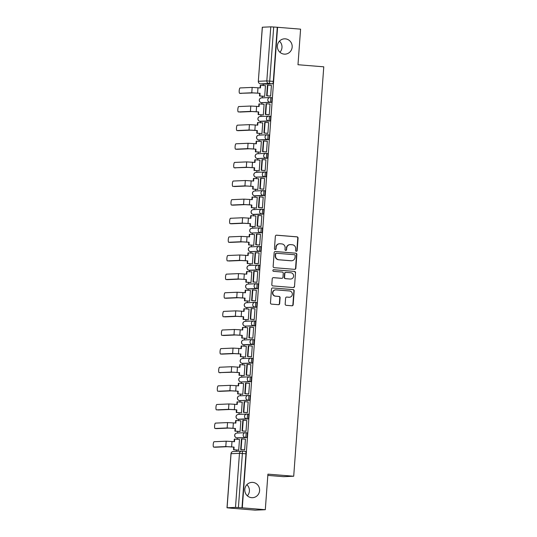 <?xml version="1.0" encoding="UTF-8"?>
<svg xmlns="http://www.w3.org/2000/svg" width="537" height="537" viewBox="0 0 537 537"><rect width="100%" height="100%" fill="white"/><g stroke="black" fill="none" stroke-linecap="round" stroke-linejoin="round"><path stroke-width="0.81" d="M296.296 251.303A0.826 0.799 87.5 0 0 297.149 250.544L298.069 238.099A1.175 1.141 87.5 0 0 297.015 236.837L276.582 235.179A1.175 1.141 87.5 0 0 275.36 236.26L274.447 248.705A0.826 0.799 87.5 0 0 275.28 249.591A0.826 0.799 87.5 0 0 276.038 248.832L276.152 247.221A3.759 3.645 87.5 0 1 280.066 243.771L281.764 243.905A3.759 3.645 87.5 0 1 285.127 247.953L285.006 249.564A0.826 0.799 87.5 0 0 285.838 250.45A0.826 0.799 87.5 0 0 286.597 249.692L286.711 248.081A3.759 3.645 87.5 0 1 290.618 244.624L292.323 244.765A3.759 3.645 87.5 0 1 295.679 248.806L295.565 250.417A0.826 0.799 87.5 0 0 296.296 251.303M296.243 251.296A0.826 0.799 87.5 0 0 296.854 250.557L297.767 238.113A1.175 1.141 87.5 0 0 296.719 236.851L276.3 235.193M275.132 249.584A0.826 0.799 87.5 0 0 275.743 248.846L276.152 247.221M285.684 250.443A0.826 0.799 87.5 0 0 286.295 249.705L286.711 248.081M252.766 482.394A7.666 7.424 87.5 0 0 244.785 489.892A7.666 7.424 87.5 0 0 252.538 497.692A7.666 7.424 87.5 0 0 252.766 482.394M285.342 38.845A7.666 7.424 87.5 0 0 277.361 46.343A7.666 7.424 87.5 0 0 285.113 54.143A7.666 7.424 87.5 0 0 285.342 38.845M285.174 304.056A1.175 1.141 87.5 0 0 286.221 305.318L291.953 305.788A1.175 1.141 87.5 0 0 293.175 304.707L294.189 290.879A1.175 1.141 87.5 0 0 293.142 289.618L272.709 287.96A1.175 1.141 87.5 0 0 271.487 289.04L270.473 302.861A1.175 1.141 87.5 0 0 271.521 304.13L278.448 304.687A1.175 1.141 87.5 0 0 279.663 303.606L280.099 297.693A1.175 1.141 87.5 0 0 279.052 296.431L275.615 296.149A3.141 3.047 87.5 0 1 272.803 292.96A3.141 3.047 87.5 0 1 276.078 289.886L289.53 290.973A3.141 3.047 87.5 0 1 292.343 294.162A3.141 3.047 87.5 0 1 289.067 297.243L286.825 297.062A1.175 1.141 87.5 0 0 285.603 298.142L285.174 304.056M277.582 27.286L300.592 29.159L297.981 64.729L323.771 66.816L293.705 476.232L267.916 474.137L265.305 509.707L242.288 507.841L277.582 27.286L273.695 27.011L269.728 81.08A2.396 0.591 94.6 0 1 268.956 83.497L260.539 83.859A2.396 0.591 94.6 0 1 260.519 83.859A2.396 0.591 94.6 0 1 260.499 83.859L264.103 84.155A2.396 0.591 -85.4 0 0 264.123 84.155L260.539 83.859A2.396 2.323 87.5 0 1 258.398 81.288L266.815 80.919L270.789 26.85L273.695 27.011M294.632 269.346A1.175 1.141 87.5 0 0 295.853 268.265L296.867 254.444A1.175 1.141 87.5 0 0 295.82 253.182L275.38 251.524A1.175 1.141 87.5 0 0 274.159 252.605L273.145 266.426A1.175 1.141 87.5 0 0 274.199 267.688L294.632 269.346M295.525 272.662L294.511 286.49A1.175 1.141 87.5 0 1 293.289 287.563L272.856 285.912A1.175 1.141 87.5 0 1 271.809 284.644L272.246 278.73A1.175 1.141 87.5 0 1 273.467 277.649L281.75 278.32A1.175 1.141 87.5 0 0 282.972 277.24L283.261 273.32A1.175 1.141 87.5 0 0 282.214 272.051L273.581 271.353A0.826 0.799 87.5 0 1 273.608 269.708A0.826 0.799 87.5 0 1 273.702 269.715L294.477 271.4A1.175 1.141 87.5 0 1 295.525 272.662L294.511 286.49M247.349 495.812A7.666 7.424 87.5 0 0 246.866 484.696M279.918 52.264A7.666 7.424 87.5 0 0 279.435 41.148M265.305 509.707L255.102 510.15L232.091 508.244M263.237 84.081L263.13 85.517M262.351 96.19L262.224 97.862M261.868 102.701L261.767 104.138M260.982 114.811L260.861 116.482M260.505 121.322L260.398 122.758M259.613 133.431L259.492 135.102M259.136 139.942L259.029 141.379M258.243 152.052L258.122 153.723M257.767 158.563L257.659 159.999M256.881 170.672L256.753 172.343M256.397 177.183L256.297 178.62M255.511 189.292L255.39 190.964M255.035 195.804L254.927 197.24M254.142 207.913L254.021 209.584M253.665 214.424L253.558 215.861M252.779 226.533L252.652 228.205M252.296 233.045L252.195 234.481M251.41 245.154L251.289 246.825M250.933 251.665L250.826 253.102M250.041 263.774L249.92 265.446M249.564 270.286L249.457 271.722M248.671 282.395L248.55 284.066M248.195 288.906L248.094 290.342M247.309 301.015L247.181 302.687M246.832 307.526L246.725 308.963M245.939 319.636L245.818 321.307M245.463 326.147L245.355 327.583M244.57 338.256L244.449 339.928M244.093 344.767L243.986 346.204M243.207 356.877L243.08 358.548M242.724 363.388L242.623 364.824M241.838 375.497L241.717 377.169M241.361 382.008L241.254 383.445M240.469 394.118L240.348 395.789M239.992 400.629L239.885 402.065M239.106 412.738L238.978 414.41M238.623 419.249L238.522 420.686M237.737 431.359L237.616 433.03M237.26 437.87L237.153 439.306M236.367 449.979L236.267 451.362M267.822 475.399L283.502 476.675L293.705 476.232M242.288 507.841L235.501 507.398L227.003 507.78L232.085 508.284M277.28 27.3L273.313 81.376A2.396 0.591 94.6 0 1 272.541 83.785L264.123 84.155M262.371 27.212L258.324 81.302L262.298 27.226L270.789 26.85M264.238 96.345L264.674 96.385L265.466 85.638L265.023 85.658L265.459 85.698M270.185 96.076L270.628 96.123L271.413 85.383L267.829 85.148L267.043 95.774L270.635 96.063M268.815 114.696L269.259 114.743L270.051 104.003L269.601 104.024L270.044 104.057M262.868 114.965L263.311 115.005L264.097 104.259L259.29 103.936L259.103 106.568L256.612 106.36L256.216 111.736L258.706 111.938L251.907 111.535L239.811 112.058A2.692 0.665 94.6 0 1 239.791 112.058A2.692 0.665 94.6 0 1 239.77 112.052M267.453 133.317L267.889 133.364L268.681 122.624L265.09 122.389L264.311 133.015L267.896 133.304M261.499 133.585L261.942 133.626L262.734 122.879L257.928 122.557L257.733 125.188L255.25 124.98L254.853 130.357L257.337 130.558L250.537 130.155L238.448 130.679A2.692 0.665 94.6 0 1 238.428 130.679A2.692 0.665 94.6 0 1 238.408 130.672M266.084 151.937L266.527 151.984L267.312 141.244L263.721 141.009L262.942 151.635L266.527 151.924M260.136 152.206L260.573 152.246L261.365 141.5L256.558 141.177L256.364 143.809L253.88 143.601L253.484 148.977L255.968 149.179L249.175 148.776L237.079 149.299A2.692 0.665 94.6 0 1 237.059 149.299A2.692 0.665 94.6 0 1 237.039 149.293L235.555 149.179A2.692 0.665 -85.4 0 0 235.575 149.179L247.671 148.648L253.484 148.977M264.714 170.558L265.157 170.605L265.949 159.865L262.358 159.63L261.579 170.256L265.164 170.544M258.767 170.826L259.21 170.867L259.995 160.12L259.552 160.14L259.995 160.18M263.352 189.178L263.788 189.225L264.58 178.485L260.989 178.25L260.21 188.876L263.795 189.165M257.398 189.447L257.841 189.487L258.626 178.74L258.183 178.761L258.626 178.801M261.982 207.799L262.425 207.846L263.211 197.106L262.768 197.126L263.211 197.16M256.028 208.067L256.471 208.108L257.263 197.361L252.457 197.039L252.262 199.67L249.779 199.462L249.383 204.839L251.866 205.04L245.067 204.637L232.977 205.161A2.692 0.665 94.6 0 1 232.957 205.161A2.692 0.665 94.6 0 1 232.937 205.154M260.613 226.419L261.056 226.466L261.841 215.726L258.257 215.491L257.471 226.117L261.063 226.406M254.666 226.688L255.109 226.728L255.894 215.981L251.088 215.659L250.893 218.291L248.409 218.082L248.013 223.459L250.504 223.66L243.704 223.258L231.608 223.781A2.692 0.665 94.6 0 1 231.588 223.781A2.692 0.665 94.6 0 1 231.568 223.775M259.243 245.04L259.686 245.087L260.479 234.347L256.887 234.112L256.109 244.738L259.693 245.026M253.296 245.308L253.739 245.349L254.525 234.602L249.718 234.28L249.53 236.911L247.04 236.703L246.644 242.08L249.134 242.281L242.335 241.878L230.239 242.402A2.692 0.665 94.6 0 1 230.219 242.402A2.692 0.665 94.6 0 1 230.198 242.395L228.715 242.281A2.692 0.665 -85.4 0 0 228.735 242.281L240.831 241.751L246.644 242.08M257.881 263.66L258.317 263.707L259.109 252.967L255.518 252.732L254.739 263.358L258.324 263.647M251.927 263.929L252.37 263.969L253.162 253.222L248.356 252.9L248.161 255.531L245.678 255.323L245.281 260.7L247.765 260.901L240.965 260.499L228.876 261.022A2.692 0.665 94.6 0 1 228.856 261.022A2.692 0.665 94.6 0 1 228.836 261.016M256.511 282.281L256.954 282.328L257.74 271.588L254.155 271.353L253.37 281.979L256.954 282.267M250.564 282.549L251.001 282.59L251.793 271.843L251.343 271.863L251.786 271.903M255.142 300.901L255.585 300.948L256.377 290.208L255.927 290.228L256.371 290.262M249.195 301.17L249.638 301.21L250.423 290.463L245.617 290.141L245.429 292.772L242.939 292.564L242.543 297.941L245.033 298.142L238.233 297.74L226.137 298.263A2.692 0.665 94.6 0 1 226.117 298.263A2.692 0.665 94.6 0 1 226.097 298.257L224.614 298.142A2.692 0.665 -85.4 0 0 224.634 298.142L236.73 297.612L242.543 297.941M253.779 319.522L254.216 319.569L255.008 308.829L251.417 308.594L250.638 319.22L254.223 319.508M247.826 319.79L248.269 319.83L249.054 309.084L244.254 308.762L244.06 311.393L241.569 311.185L241.18 316.562L243.664 316.763L236.864 316.36L224.775 316.884A2.692 0.665 94.6 0 1 224.755 316.884A2.692 0.665 94.6 0 1 224.735 316.877M252.41 338.142L252.853 338.189L253.639 327.449L250.047 327.214L249.269 337.84L252.853 338.129M246.456 338.411L246.899 338.451L247.691 327.704L242.885 327.382L242.69 330.013L240.207 329.805L239.811 335.182L242.294 335.383L235.495 334.981L223.405 335.504A2.692 0.665 94.6 0 1 223.385 335.504A2.692 0.665 94.6 0 1 223.365 335.497M251.041 356.763L251.484 356.81L252.269 346.07L248.685 345.835L247.899 356.461L251.491 356.749M245.094 357.031L245.537 357.071L246.322 346.325L241.516 346.003L241.321 348.634L238.837 348.426L238.441 353.802L240.932 354.004L234.132 353.601L222.036 354.125A2.692 0.665 94.6 0 1 222.016 354.125A2.692 0.665 94.6 0 1 221.996 354.118M249.671 375.383L250.114 375.43L250.907 364.69L247.315 364.455L246.537 375.081L250.121 375.37M243.724 375.652L244.167 375.692L244.953 364.945L244.51 364.965L244.953 365.006M248.309 394.004L248.745 394.051L249.537 383.311L249.094 383.331L249.53 383.364M242.355 394.272L242.798 394.312L243.59 383.566L238.784 383.243L238.589 385.875L236.105 385.667L235.709 391.043L238.193 391.245L231.393 390.842L219.304 391.366A2.692 0.665 94.6 0 1 219.284 391.366A2.692 0.665 94.6 0 1 219.264 391.359M246.939 412.624L247.382 412.671L248.168 401.931L244.583 401.696L243.798 412.322L247.382 412.611M240.992 412.893L241.428 412.933L242.221 402.186L237.414 401.864L237.22 404.495L234.736 404.287L234.34 409.664L236.83 409.865L230.031 409.463L217.935 409.986A2.692 0.665 94.6 0 1 217.915 409.986A2.692 0.665 94.6 0 1 217.894 409.979M245.57 431.245L246.013 431.292L246.805 420.552L243.214 420.317L242.435 430.942L246.02 431.231M239.623 431.513L240.066 431.553L240.851 420.807L236.045 420.484L235.857 423.109L233.367 422.908L232.971 428.284L235.461 428.486L228.661 428.083L216.565 428.607A2.692 0.665 94.6 0 1 216.545 428.607A2.692 0.665 94.6 0 1 216.525 428.6M244.207 449.865L244.644 449.912L245.436 439.172L241.845 438.937L241.066 449.563L244.65 449.852M238.253 450.134L238.697 450.174L239.489 439.427L234.682 439.105L234.488 441.729L231.997 441.528L231.608 446.905L234.092 447.106L227.292 446.703L215.203 447.227A2.692 0.665 94.6 0 1 215.183 447.227A2.692 0.665 94.6 0 1 215.162 447.22L213.679 447.106A2.692 0.665 -85.4 0 0 213.699 447.106L225.788 446.576L231.608 446.905M245.678 432.701L246.913 432.802A2.396 0.591 -85.4 0 0 246.913 432.802A2.396 0.591 -85.4 0 1 247.329 435.198A2.396 0.591 -85.4 0 1 246.564 437.574L238.139 437.944A2.396 0.591 -85.4 0 0 238.139 437.944L236.871 437.836A2.396 0.591 94.6 0 1 236.851 437.836L238.126 437.944A2.396 0.591 -85.4 0 1 238.106 437.937M247.926 418.954L239.509 419.323A2.396 0.591 -85.4 0 0 239.509 419.323L238.24 419.216A2.396 0.591 94.6 0 1 238.22 419.216A2.396 2.323 -92.5 0 1 236.099 416.645A2.396 2.323 87.5 0 1 238.307 414.436A2.396 2.396 0 0 0 236.018 416.786A2.396 2.396 0 0 0 238.22 419.216L246.658 418.853A2.396 2.323 -92.5 0 1 246.725 414.074A2.396 2.323 -92.5 0 1 247.007 414.074A2.396 0.591 94.6 0 1 247.027 414.081A2.396 0.591 94.6 0 1 247.423 416.477A2.396 0.591 94.6 0 1 246.658 418.853L247.926 418.954A2.396 0.591 -85.4 0 0 248.698 416.578A2.396 0.591 -85.4 0 0 248.295 414.181A2.396 0.591 -85.4 0 0 248.275 414.181L247.04 414.081M249.296 400.334L248.02 400.233A2.396 2.323 -92.5 0 1 248.094 395.454A2.396 2.323 -92.5 0 1 248.376 395.454A2.396 0.591 94.6 0 1 248.389 395.46L249.645 395.561A2.396 0.591 -85.4 0 1 249.665 395.561A2.396 0.591 -85.4 0 1 250.061 397.957A2.396 0.591 -85.4 0 1 249.296 400.334L239.603 400.595A2.396 0.591 94.6 0 1 239.583 400.595L240.858 400.703A2.396 0.591 -85.4 0 0 240.858 400.703A2.396 0.591 -85.4 0 0 240.878 400.703M250.665 381.713L249.39 381.612A2.396 2.323 -92.5 0 1 249.463 376.833A2.396 2.323 -92.5 0 1 249.739 376.833A2.396 0.591 94.6 0 1 249.759 376.84L251.014 376.94A2.396 0.591 -85.4 0 1 251.034 376.94A2.396 0.591 -85.4 0 1 251.43 379.337A2.396 0.591 -85.4 0 1 250.665 381.713L240.972 381.975A2.396 0.591 94.6 0 1 240.952 381.975L242.227 382.082A2.396 0.591 -85.4 0 0 242.227 382.082A2.396 0.591 -85.4 0 0 242.241 382.082M251.148 358.219L252.383 358.32A2.396 0.591 -85.4 0 0 252.383 358.32A2.396 0.591 -85.4 0 1 252.799 360.716A2.396 0.591 -85.4 0 1 252.028 363.093L243.61 363.462A2.396 0.591 -85.4 0 0 243.61 363.462L242.341 363.354A2.396 0.591 94.6 0 1 242.321 363.354L243.59 363.462A2.396 0.591 -85.4 0 1 243.576 363.455M253.397 344.472L244.979 344.841A2.396 0.591 -85.4 0 0 244.979 344.841L243.704 344.734A2.396 0.591 94.6 0 1 243.691 344.734A2.396 2.323 -92.5 0 1 241.569 342.163A2.396 2.323 87.5 0 1 243.778 339.955A2.396 2.396 0 0 0 241.489 342.304A2.396 2.396 0 0 0 243.691 344.734L252.128 344.371A2.396 2.323 -92.5 0 1 252.195 339.592A2.396 2.323 -92.5 0 1 252.477 339.592A2.396 0.591 94.6 0 1 252.497 339.599A2.396 0.591 94.6 0 1 252.893 341.995A2.396 0.591 94.6 0 1 252.128 344.371L253.397 344.472A2.396 0.591 -85.4 0 0 254.162 342.096A2.396 0.591 -85.4 0 0 253.766 339.699A2.396 0.591 -85.4 0 0 253.746 339.699L252.511 339.599M254.766 325.852L253.491 325.751A2.396 2.323 -92.5 0 1 253.565 320.972A2.396 2.323 -92.5 0 1 253.847 320.972A2.396 0.591 94.6 0 1 253.86 320.978L255.115 321.079A2.396 0.591 -85.4 0 1 255.135 321.079A2.396 0.591 -85.4 0 1 255.531 323.475A2.396 0.591 -85.4 0 1 254.766 325.852L245.073 326.113A2.396 0.591 94.6 0 1 245.053 326.113L246.329 326.221A2.396 0.591 -85.4 0 0 246.329 326.221A2.396 0.591 -85.4 0 0 246.349 326.221M256.136 307.231L254.86 307.13A2.396 2.323 -92.5 0 1 254.934 302.351A2.396 2.323 -92.5 0 1 255.209 302.351A2.396 0.591 94.6 0 1 255.229 302.358L256.485 302.459A2.396 0.591 -85.4 0 0 256.485 302.459A2.396 0.591 -85.4 0 1 256.901 304.855A2.396 0.591 -85.4 0 1 256.136 307.231L246.443 307.493A2.396 0.591 94.6 0 1 246.423 307.493L247.698 307.6A2.396 0.591 -85.4 0 0 247.698 307.6A2.396 0.591 -85.4 0 0 247.711 307.6M257.498 288.611L249.081 288.98A2.396 0.591 -85.4 0 0 249.081 288.98L247.805 288.872A2.396 0.591 94.6 0 1 247.792 288.872A2.396 2.323 -92.5 0 1 245.671 286.302A2.396 2.323 87.5 0 1 247.879 284.093A2.396 2.396 0 0 0 245.59 286.443A2.396 2.396 0 0 0 247.792 288.872L256.23 288.51A2.396 2.323 -92.5 0 1 256.297 283.731A2.396 2.323 -92.5 0 1 256.579 283.731A2.396 0.591 94.6 0 1 256.599 283.737A2.396 0.591 94.6 0 1 256.995 286.134A2.396 0.591 94.6 0 1 256.23 288.51L257.498 288.611A2.396 0.591 -85.4 0 0 258.27 286.234A2.396 0.591 -85.4 0 0 257.867 283.838A2.396 0.591 -85.4 0 0 257.847 283.838L256.612 283.737M258.868 269.99L250.45 270.359A2.396 0.591 -85.4 0 0 250.45 270.359L249.175 270.252A2.396 0.591 94.6 0 1 249.155 270.252A2.396 2.323 -92.5 0 1 247.04 267.681A2.396 2.323 87.5 0 1 249.249 265.473A2.396 2.396 0 0 0 246.96 267.822A2.396 2.396 0 0 0 249.155 270.252L257.592 269.889A2.396 2.323 -92.5 0 1 257.666 265.11A2.396 2.323 -92.5 0 1 257.948 265.11A2.396 0.591 94.6 0 1 257.961 265.117A2.396 0.591 94.6 0 1 258.364 267.513A2.396 0.591 94.6 0 1 257.592 269.889L258.868 269.99A2.396 0.591 -85.4 0 0 259.633 267.614A2.396 0.591 -85.4 0 0 259.237 265.218A2.396 0.591 -85.4 0 0 259.217 265.218L257.982 265.117M260.237 251.37L258.962 251.269A2.396 2.323 -92.5 0 1 259.035 246.49A2.396 2.323 -92.5 0 1 259.311 246.49A2.396 0.591 94.6 0 1 259.331 246.496L260.586 246.597A2.396 0.591 -85.4 0 1 260.606 246.597A2.396 0.591 -85.4 0 1 261.002 248.993A2.396 0.591 -85.4 0 1 260.237 251.37L250.544 251.631A2.396 0.591 94.6 0 1 250.524 251.631L251.799 251.739A2.396 0.591 -85.4 0 0 251.813 251.739M261.6 232.749L260.331 232.649A2.396 2.323 -92.5 0 1 260.398 227.869A2.396 2.323 -92.5 0 1 260.68 227.869A2.396 0.591 94.6 0 1 260.7 227.876L261.955 227.977A2.396 0.591 -85.4 0 0 261.955 227.977A2.396 0.591 -85.4 0 1 262.371 230.373A2.396 0.591 -85.4 0 1 261.6 232.749L251.913 233.011A2.396 0.591 94.6 0 1 251.893 233.011L253.162 233.118A2.396 0.591 -85.4 0 0 253.162 233.118A2.396 0.591 -85.4 0 0 253.182 233.118M262.969 214.129L254.551 214.498A2.396 0.591 -85.4 0 0 254.551 214.498L253.276 214.391A2.396 0.591 94.6 0 1 253.263 214.391A2.396 2.323 -92.5 0 1 251.141 211.82A2.396 2.323 87.5 0 1 253.35 209.611A2.396 2.396 0 0 0 251.061 211.961A2.396 2.396 0 0 0 253.263 214.391L261.7 214.028A2.396 2.323 -92.5 0 1 261.767 209.249A2.396 2.323 -92.5 0 1 262.049 209.249A2.396 0.591 94.6 0 1 262.069 209.255A2.396 0.591 94.6 0 1 262.465 211.652A2.396 0.591 94.6 0 1 261.7 214.028L262.969 214.129A2.396 0.591 -85.4 0 0 263.734 211.753A2.396 0.591 -85.4 0 0 263.338 209.356A2.396 0.591 -85.4 0 0 263.318 209.356L262.083 209.255M264.338 195.508L255.921 195.877A2.396 0.591 -85.4 0 0 255.921 195.877L254.645 195.77A2.396 0.591 94.6 0 1 254.625 195.77A2.396 2.323 -92.5 0 1 252.511 193.199A2.396 2.323 87.5 0 1 254.719 190.991A2.396 2.396 0 0 0 252.424 193.34A2.396 2.396 0 0 0 254.625 195.77L263.063 195.408A2.396 2.323 -92.5 0 1 263.137 190.628A2.396 2.323 -92.5 0 1 263.412 190.628A2.396 0.591 94.6 0 1 263.432 190.635A2.396 0.591 94.6 0 1 263.835 193.031A2.396 0.591 94.6 0 1 263.063 195.408L264.338 195.508A2.396 0.591 -85.4 0 0 265.103 193.132A2.396 0.591 -85.4 0 0 264.707 190.736A2.396 0.591 -85.4 0 0 264.687 190.736L263.452 190.635M265.701 176.888L264.432 176.787A2.396 2.323 -92.5 0 1 264.506 172.008A2.396 2.323 -92.5 0 1 264.781 172.015A2.396 0.591 94.6 0 1 264.801 172.015L266.057 172.115A2.396 0.591 -85.4 0 1 266.07 172.115A2.396 0.591 -85.4 0 1 266.473 174.512A2.396 0.591 -85.4 0 1 265.701 176.888L256.015 177.15A2.396 0.591 94.6 0 1 255.995 177.15L257.27 177.257A2.396 0.591 -85.4 0 0 257.27 177.257A2.396 0.591 -85.4 0 0 257.283 177.257M267.07 158.267L265.802 158.167A2.396 2.323 -92.5 0 1 265.869 153.387A2.396 2.323 -92.5 0 1 266.151 153.394A2.396 0.591 94.6 0 1 266.171 153.394L267.419 153.495A2.396 0.591 -85.4 0 0 267.419 153.495A2.396 0.591 -85.4 0 1 267.842 155.891A2.396 0.591 -85.4 0 1 267.07 158.267L257.377 158.529A2.396 0.591 94.6 0 1 257.364 158.529L258.633 158.637A2.396 0.591 -85.4 0 0 258.653 158.637M268.44 139.647L260.022 140.016A2.396 0.591 -85.4 0 0 260.022 140.016L258.747 139.909A2.396 0.591 94.6 0 1 258.727 139.909A2.396 2.323 -92.5 0 1 256.612 137.338A2.396 2.323 87.5 0 1 258.821 135.129A2.396 2.396 0 0 0 256.532 137.479A2.396 2.396 0 0 0 258.727 139.909L267.164 139.546A2.396 2.323 -92.5 0 1 267.238 134.767A2.396 2.323 -92.5 0 1 267.52 134.774A2.396 0.591 94.6 0 1 267.533 134.774A2.396 0.591 94.6 0 1 267.936 137.17A2.396 0.591 94.6 0 1 267.164 139.546L268.44 139.647A2.396 0.591 -85.4 0 0 269.205 137.271A2.396 0.591 -85.4 0 0 268.809 134.874A2.396 0.591 -85.4 0 0 268.789 134.874L267.554 134.774M269.809 121.026L261.385 121.396A2.396 0.591 -85.4 0 0 261.385 121.396L260.116 121.288A2.396 0.591 94.6 0 1 260.096 121.288A2.396 2.323 -92.5 0 1 257.975 118.717A2.396 2.323 87.5 0 1 260.19 116.509A2.396 2.396 0 0 0 257.894 118.858A2.396 2.396 0 0 0 260.096 121.288L268.534 120.926A2.396 2.323 -92.5 0 1 268.607 116.146A2.396 2.323 -92.5 0 1 268.883 116.153A2.396 0.591 94.6 0 1 268.903 116.153A2.396 0.591 94.6 0 1 269.299 118.549A2.396 0.591 94.6 0 1 268.534 120.926L269.809 121.026A2.396 0.591 -85.4 0 0 270.574 118.65A2.396 0.591 -85.4 0 0 270.178 116.254A2.396 0.591 -85.4 0 0 270.158 116.254L268.923 116.153M271.172 102.406L269.903 102.305A2.396 2.323 -92.5 0 1 269.97 97.526A2.396 2.323 -92.5 0 1 270.252 97.533A2.396 0.591 94.6 0 1 270.272 97.533L271.527 97.633A2.396 0.591 -85.4 0 1 271.541 97.633A2.396 0.591 -85.4 0 1 271.944 100.03A2.396 0.591 -85.4 0 1 271.172 102.406L261.485 102.668A2.396 0.591 94.6 0 1 261.465 102.668L262.734 102.775A2.396 0.591 -85.4 0 0 262.734 102.775A2.396 0.591 -85.4 0 0 262.754 102.775M239.475 419.316A2.396 0.591 -85.4 0 0 239.489 419.323L238.22 419.216M244.939 344.835A2.396 0.591 -85.4 0 0 244.959 344.841L243.691 344.734M249.047 288.973A2.396 0.591 -85.4 0 0 249.061 288.98L247.792 288.872M250.41 270.353A2.396 0.591 -85.4 0 0 250.43 270.359L249.155 270.252M254.511 214.491A2.396 0.591 -85.4 0 0 254.531 214.498L253.263 214.391M255.88 195.871A2.396 0.591 -85.4 0 0 255.901 195.877L254.625 195.77M259.982 140.009A2.396 0.591 -85.4 0 0 260.002 140.016L258.727 139.909M261.351 121.389A2.396 0.591 -85.4 0 0 261.371 121.396L260.096 121.288M241.992 507.854L245.966 453.785A2.396 0.591 -85.4 0 0 245.563 451.422A2.396 0.591 -85.4 0 0 245.543 451.422L241.992 451.134A2.396 0.591 94.6 0 1 242.375 453.49L238.408 507.566M290.181 244.617L289.886 244.63A3.759 3.645 87.5 0 0 286.416 248.094M279.623 243.764L279.327 243.771A3.759 3.645 87.5 0 0 275.857 247.235M294.618 269.346A1.175 1.141 87.5 0 0 295.551 268.278L296.565 254.457A1.175 1.141 87.5 0 0 295.518 253.189L275.098 251.538M295.182 255.605A0.826 0.799 87.5 0 0 294.451 254.719L276.515 253.263A0.826 0.799 87.5 0 0 275.656 254.021L275.535 255.719A3.759 3.645 87.5 0 0 278.891 259.76L291.148 260.754A3.759 3.645 87.5 0 0 295.055 257.304L295.182 255.605M276.213 253.276A0.826 0.799 87.5 0 0 275.36 254.035L275.656 254.021M291.584 260.767L291.289 260.781A3.759 3.645 87.5 0 1 290.853 260.767L278.589 259.774A3.759 3.645 87.5 0 1 275.233 255.733L275.36 254.035M293.276 287.563A1.175 1.141 87.5 0 0 294.216 286.496M273.179 277.663L281.455 278.334A1.175 1.141 87.5 0 0 281.589 278.334L281.891 278.327M273.467 269.728L294.477 271.4M290.349 279.018A3.141 3.047 87.5 0 0 293.625 275.944A3.141 3.047 87.5 0 0 290.812 272.749L286.073 272.366A1.175 1.141 87.5 0 0 284.852 273.447L284.563 277.367A1.175 1.141 87.5 0 0 285.61 278.636L290.054 279.032A3.141 3.047 87.5 0 0 290.416 279.039L290.718 279.025M285.771 272.38A1.175 1.141 87.5 0 0 284.55 273.461L284.852 273.447M290.054 279.032L285.315 278.649A1.175 1.141 87.5 0 1 284.268 277.381L284.55 273.461M295.229 272.675A1.175 1.141 87.5 0 0 294.182 271.413M289.436 297.25L289.141 297.263A3.141 3.047 87.5 0 1 288.772 297.256L286.825 297.062M275.709 289.873L275.414 289.886A3.141 3.047 87.5 0 0 272.507 292.974A3.141 3.047 87.5 0 0 275.32 296.162L275.615 296.149M278.435 304.687A1.175 1.141 87.5 0 0 279.368 303.62L279.804 297.706A1.175 1.141 87.5 0 0 278.757 296.444L275.32 296.162M291.94 305.781A1.175 1.141 87.5 0 0 292.88 304.721L293.893 290.893A1.175 1.141 87.5 0 0 292.846 289.631L272.709 287.96M241.18 93.438A2.692 0.665 94.6 0 1 241.16 93.438A2.692 0.665 94.6 0 1 241.14 93.431L239.656 93.317A2.692 0.665 -85.4 0 0 239.677 93.317L251.772 92.787L260.076 93.317L253.276 92.914L239.677 93.317A2.692 0.665 -85.4 0 1 239.207 90.619A2.692 0.665 -85.4 0 1 240.073 87.94L252.162 87.417L260.465 87.947L260.66 85.316L265.459 85.705M264.681 96.378L259.492 95.955L259.881 95.942L260.076 93.317M259.492 95.955L259.686 93.331M260.083 87.914L260.27 85.336L260.66 85.316M270.628 96.11L266.661 95.794L267.439 85.168L267.829 85.148M266.661 95.794L267.043 95.774M259.881 95.942L264.681 96.331M256.612 106.36L250.799 106.037L238.703 106.561A2.692 0.665 -85.4 0 0 237.844 109.239A2.692 0.665 -85.4 0 0 238.287 111.938A2.692 0.665 -85.4 0 0 238.307 111.938L250.403 111.407L256.216 111.736M263.311 114.999L258.129 114.576L258.512 114.562L258.706 111.938M258.129 114.576L258.317 111.951M258.72 106.534L258.908 103.956L259.29 103.936M269.259 114.73L265.291 114.415L265.681 114.394L266.459 103.769L270.044 104.064M265.681 114.394L269.265 114.683M265.291 114.415L266.07 103.789L266.459 103.769M258.512 114.562L263.311 114.952M255.25 124.98L249.43 124.658L237.334 125.181A2.692 0.665 -85.4 0 0 236.475 127.86A2.692 0.665 -85.4 0 0 236.924 130.558A2.692 0.665 -85.4 0 0 236.945 130.558L249.034 130.028L254.853 130.357M261.942 133.619L256.76 133.196L257.142 133.183L257.337 130.558M256.76 133.196L256.954 130.572M257.351 125.155L257.538 122.577L257.928 122.557M267.896 133.351L263.922 133.035L264.707 122.409L265.09 122.389M263.922 133.035L264.311 133.015M257.142 133.183L261.949 133.572M253.88 143.601L248.06 143.278L235.971 143.802A2.692 0.665 -85.4 0 0 235.105 146.48A2.692 0.665 -85.4 0 0 235.555 149.179M260.573 152.24L255.39 151.817L255.78 151.803L255.968 149.179M255.39 151.817L255.585 149.192M255.981 143.775L256.169 141.197L256.558 141.177M266.527 151.971L262.559 151.656L263.338 141.03L263.721 141.009M262.559 151.656L262.942 151.635M255.78 151.803L260.579 152.193M235.709 167.92A2.692 0.665 94.6 0 1 235.689 167.92A2.692 0.665 94.6 0 1 235.669 167.913L234.186 167.799A2.692 0.665 -85.4 0 0 234.206 167.799L246.302 167.269L254.605 167.799L247.805 167.396L234.206 167.799A2.692 0.665 -85.4 0 1 233.736 165.101A2.692 0.665 -85.4 0 1 234.602 162.422L246.698 161.899L255.001 162.429L255.189 159.798L259.989 160.187M259.21 170.86L254.021 170.437L254.41 170.424L254.605 167.799M254.021 170.437L254.216 167.812M254.612 162.396L254.807 159.818L255.189 159.798M265.157 170.591L261.19 170.276L261.969 159.65L262.358 159.63M261.19 170.276L261.579 170.256M254.41 170.424L259.21 170.813M257.841 189.48L252.659 189.058L253.041 189.044L253.236 186.42L246.436 186.017L234.347 186.54A2.692 0.665 94.6 0 1 234.327 186.54A2.692 0.665 94.6 0 1 234.3 186.534M253.249 181.016L253.437 178.438L253.826 178.418L253.632 181.05L245.328 180.519L233.233 181.043A2.692 0.665 -85.4 0 0 232.373 183.721A2.692 0.665 -85.4 0 0 232.823 186.42A2.692 0.665 -85.4 0 0 232.843 186.42L244.932 185.889L253.236 186.42M252.659 189.058L252.846 186.433M263.788 189.212L259.821 188.896L260.599 178.271L260.989 178.25M259.821 188.896L260.21 188.876M253.826 178.418L258.626 178.808M253.041 189.044L257.841 189.433M249.779 199.462L243.959 199.14L231.87 199.663A2.692 0.665 -85.4 0 0 231.004 202.342A2.692 0.665 -85.4 0 0 231.454 205.04A2.692 0.665 -85.4 0 0 231.474 205.04L243.563 204.51L249.383 204.839M256.471 208.101L251.289 207.678L251.678 207.665L251.866 205.04M251.289 207.678L251.484 205.053M251.88 199.636L252.068 197.059L252.457 197.039M262.425 207.832L258.458 207.517L258.841 207.497L259.619 196.871L263.204 197.166M258.841 207.497L262.425 207.785M258.458 207.517L259.237 196.891L259.619 196.871M251.678 207.665L256.478 208.054M248.409 218.082L242.596 217.76L230.501 218.284A2.692 0.665 -85.4 0 0 229.635 220.962A2.692 0.665 -85.4 0 0 230.084 223.66A2.692 0.665 -85.4 0 0 230.105 223.66L242.2 223.13L248.013 223.459M255.109 226.721L249.92 226.299L250.309 226.285L250.504 223.66M249.92 226.299L250.114 223.674M250.511 218.257L250.698 215.679L251.088 215.659M261.056 226.453L257.089 226.137L257.867 215.512L258.257 215.491M257.089 226.137L257.471 226.117M250.309 226.285L255.109 226.674M247.04 236.703L241.227 236.381L229.131 236.904A2.692 0.665 -85.4 0 0 228.272 239.583A2.692 0.665 -85.4 0 0 228.715 242.281L230.239 242.402M253.739 245.342L248.557 244.919L248.94 244.906L249.134 242.281M248.557 244.919L248.745 242.294M249.148 236.877L249.336 234.3L249.718 234.28M259.686 245.073L255.719 244.758L256.498 234.132L256.887 234.112M255.719 244.758L256.109 244.738M248.94 244.906L253.739 245.295M245.678 255.323L239.858 255.001L227.769 255.525A2.692 0.665 -85.4 0 0 226.903 258.203A2.692 0.665 -85.4 0 0 227.352 260.901A2.692 0.665 -85.4 0 0 227.373 260.901L239.462 260.371L245.281 260.7M252.37 263.962L247.188 263.539L247.57 263.526L247.765 260.901M247.188 263.539L247.382 260.915M247.779 255.498L247.966 252.92L248.356 252.9M258.324 263.694L254.35 263.378L255.135 252.752L255.518 252.732M254.35 263.378L254.739 263.358M247.57 263.526L252.377 263.915M251.001 282.583L245.818 282.16L246.208 282.147L246.396 279.522L239.603 279.119L227.507 279.643A2.692 0.665 94.6 0 1 227.487 279.643A2.692 0.665 94.6 0 1 227.466 279.636M246.409 274.118L246.597 271.541L246.986 271.521L246.792 274.152L238.488 273.622L226.399 274.145A2.692 0.665 -85.4 0 0 225.533 276.823A2.692 0.665 -85.4 0 0 225.983 279.522A2.692 0.665 -85.4 0 0 226.003 279.522L238.099 278.992L246.396 279.522M245.818 282.16L246.013 279.535M256.954 282.314L252.987 281.999L253.766 271.373L254.155 271.353M252.987 281.999L253.37 281.979M246.986 271.521L251.786 271.91M246.208 282.147L251.007 282.536M242.939 292.564L237.126 292.242L225.03 292.766A2.692 0.665 -85.4 0 0 224.164 295.444A2.692 0.665 -85.4 0 0 224.614 298.142M249.638 301.203L244.449 300.78L244.838 300.767L245.033 298.142M244.449 300.78L244.644 298.156M245.04 292.739L245.234 290.161L245.617 290.141M255.585 300.935L251.618 300.619L252.007 300.599L252.786 289.973L256.371 290.269M252.007 300.599L255.592 300.888M251.618 300.619L252.397 289.993L252.786 289.973M244.838 300.767L249.638 301.156M241.569 311.185L235.756 310.863L223.66 311.386A2.692 0.665 -85.4 0 0 222.801 314.064A2.692 0.665 -85.4 0 0 223.251 316.763A2.692 0.665 -85.4 0 0 223.271 316.763L235.36 316.233L241.18 316.562M248.269 319.824L243.086 319.401L243.469 319.387L243.664 316.763M243.086 319.401L243.274 316.776M243.677 311.359L243.865 308.782L244.254 308.762M254.216 319.555L250.249 319.24L251.027 308.614L251.417 308.594M250.249 319.24L250.638 319.22M243.469 319.387L248.275 319.777M240.207 329.805L234.387 329.483L222.298 330.007A2.692 0.665 -85.4 0 0 221.432 332.685A2.692 0.665 -85.4 0 0 221.882 335.383A2.692 0.665 -85.4 0 0 221.902 335.383L233.991 334.853L239.811 335.182M246.899 338.444L241.717 338.021L242.106 338.008L242.294 335.383M241.717 338.021L241.912 335.397M242.308 329.98L242.496 327.402L242.885 327.382M252.853 338.176L248.886 337.86L249.665 327.234L250.047 327.214M248.886 337.86L249.269 337.84M242.106 338.008L246.906 338.397M238.837 348.426L233.024 348.104L220.929 348.627A2.692 0.665 -85.4 0 0 220.063 351.305A2.692 0.665 -85.4 0 0 220.512 354.004A2.692 0.665 -85.4 0 0 220.532 354.004L232.628 353.474L238.441 353.802M245.537 357.065L240.348 356.642L240.737 356.628L240.932 354.004M240.348 356.642L240.542 354.017M240.938 348.6L241.133 346.023L241.516 346.003M251.484 356.796L247.517 356.481L248.295 345.855L248.685 345.835M247.517 356.481L247.899 356.461M240.737 356.628L245.537 357.018M220.667 372.745A2.692 0.665 94.6 0 1 220.647 372.745A2.692 0.665 94.6 0 1 220.626 372.738L219.143 372.624A2.692 0.665 -85.4 0 0 219.163 372.624L231.259 372.094L239.562 372.624L232.763 372.222L219.163 372.624M239.576 367.221L239.764 364.643L240.146 364.623L239.958 367.254L231.655 366.724L219.559 367.248A2.692 0.665 -85.4 0 0 218.7 369.926A2.692 0.665 -85.4 0 0 219.143 372.624M244.167 375.685L238.985 375.262L239.368 375.249L239.562 372.624M238.985 375.262L239.173 372.638M250.114 375.417L246.147 375.101L246.926 364.475L247.315 364.455M246.147 375.101L246.537 375.081M240.146 364.623L244.953 365.012M239.368 375.249L244.167 375.638M236.105 385.667L230.286 385.344L218.197 385.868A2.692 0.665 -85.4 0 0 217.331 388.546A2.692 0.665 -85.4 0 0 217.78 391.245A2.692 0.665 -85.4 0 0 217.8 391.245L229.89 390.714L235.709 391.043M242.798 394.306L237.616 393.883L238.005 393.869L238.193 391.245M237.616 393.883L237.81 391.258M238.206 385.841L238.394 383.264L238.784 383.243M248.752 394.037L244.778 393.722L245.167 393.702L245.946 383.076L249.53 383.371M245.167 393.702L248.752 393.99M244.778 393.722L245.563 383.096L245.946 383.076M238.005 393.869L242.805 394.259M234.736 404.287L228.916 403.965L216.827 404.489A2.692 0.665 -85.4 0 0 215.961 407.167A2.692 0.665 -85.4 0 0 216.411 409.865A2.692 0.665 -85.4 0 0 216.431 409.865L228.527 409.335L234.34 409.664M241.428 412.926L236.246 412.503L236.636 412.49L236.83 409.865M236.246 412.503L236.441 409.879M236.837 404.462L237.025 401.884L237.414 401.864M247.382 412.658L243.415 412.342L244.194 401.716L244.583 401.696M243.415 412.342L243.798 412.322M236.636 412.49L241.435 412.879M233.367 422.908L227.554 422.585L215.458 423.109A2.692 0.665 -85.4 0 0 214.592 425.787A2.692 0.665 -85.4 0 0 215.042 428.486A2.692 0.665 -85.4 0 0 215.062 428.486L227.158 427.955L232.971 428.284M240.066 431.547L234.877 431.124L235.266 431.11L235.461 428.486M234.877 431.124L235.072 428.499M235.468 423.082L235.662 420.505L236.045 420.484M246.013 431.278L242.046 430.963L242.825 420.337L243.214 420.317M242.046 430.963L242.435 430.942M235.266 431.11L240.066 431.5M231.997 441.528L226.184 441.206L214.088 441.729A2.692 0.665 -85.4 0 0 213.229 444.408A2.692 0.665 -85.4 0 0 213.679 447.106L215.203 447.227M238.697 450.167L233.514 449.744L233.897 449.731L234.092 447.106M233.514 449.744L233.702 447.12M234.105 441.703L234.293 439.125L234.682 439.105M244.65 449.899L240.677 449.583L241.462 438.957L241.845 438.937M240.677 449.583L241.066 449.563M233.897 449.731L238.703 450.12M235.501 507.398L239.468 453.329L231.051 453.698L227.084 507.767M272.541 83.785L268.956 83.497A2.396 2.323 87.5 0 1 266.815 80.919L273.313 81.376M246.564 437.574L236.871 437.836A2.396 2.323 -92.5 0 1 234.729 435.265A2.396 2.323 87.5 0 1 236.938 433.057A2.396 2.396 0 0 0 234.649 435.406A2.396 2.396 0 0 0 236.851 437.836M249.665 395.561L248.389 395.46A2.396 0.591 94.6 0 1 248.792 397.857A2.396 0.591 94.6 0 1 248.02 400.233L239.603 400.595A2.396 2.323 -92.5 0 1 237.468 398.024A2.396 2.323 87.5 0 1 239.677 395.816A2.396 2.396 0 0 0 237.388 398.165A2.396 2.396 0 0 0 239.583 400.595M251.034 376.94L249.759 376.84A2.396 0.591 94.6 0 1 250.161 379.236A2.396 0.591 94.6 0 1 249.39 381.612L240.972 381.975A2.396 2.323 -92.5 0 1 238.831 379.404A2.396 2.323 87.5 0 1 241.046 377.196A2.396 2.396 0 0 0 238.75 379.545A2.396 2.396 0 0 0 240.952 381.975M252.028 363.093L242.341 363.354A2.396 2.323 -92.5 0 1 240.2 360.783A2.396 2.323 87.5 0 1 242.409 358.575A2.396 2.396 0 0 0 240.12 360.924A2.396 2.396 0 0 0 242.321 363.354M255.135 321.079L253.86 320.978A2.396 0.591 94.6 0 1 254.263 323.375A2.396 0.591 94.6 0 1 253.491 325.751L245.073 326.113A2.396 2.323 -92.5 0 1 242.939 323.543A2.396 2.323 87.5 0 1 245.147 321.334A2.396 2.396 0 0 0 242.852 323.683A2.396 2.396 0 0 0 245.053 326.113M256.498 302.459L255.229 302.358A2.396 0.591 94.6 0 1 255.625 304.754A2.396 0.591 94.6 0 1 254.86 307.13L246.443 307.493A2.396 2.323 -92.5 0 1 244.301 304.922A2.396 2.323 87.5 0 1 246.51 302.714A2.396 2.396 0 0 0 244.221 305.063A2.396 2.396 0 0 0 246.423 307.493M260.606 246.597L259.331 246.496A2.396 0.591 94.6 0 1 259.727 248.893A2.396 0.591 94.6 0 1 258.962 251.269L250.544 251.631A2.396 2.323 -92.5 0 1 248.403 249.061A2.396 2.323 87.5 0 1 250.618 246.852A2.396 2.396 0 0 0 248.322 249.202A2.396 2.396 0 0 0 250.524 251.631M261.969 227.977L260.7 227.876A2.396 0.591 94.6 0 1 261.096 230.272A2.396 0.591 94.6 0 1 260.331 232.649L251.913 233.011A2.396 2.323 -92.5 0 1 249.772 230.44A2.396 2.323 87.5 0 1 251.981 228.232A2.396 2.396 0 0 0 249.692 230.581A2.396 2.396 0 0 0 251.893 233.011M266.07 172.115L264.801 172.015A2.396 0.591 94.6 0 1 265.197 174.411A2.396 0.591 94.6 0 1 264.432 176.787L256.015 177.15A2.396 2.323 -92.5 0 1 253.873 174.579A2.396 2.323 87.5 0 1 256.082 172.37A2.396 2.396 0 0 0 253.793 174.72A2.396 2.396 0 0 0 255.995 177.15M267.439 153.495L266.171 153.394A2.396 0.591 94.6 0 1 266.567 155.79A2.396 0.591 94.6 0 1 265.802 158.167L257.377 158.529A2.396 2.323 -92.5 0 1 255.243 155.958A2.396 2.323 87.5 0 1 257.451 153.75A2.396 2.396 0 0 0 255.162 156.099A2.396 2.396 0 0 0 257.364 158.529M271.541 97.633L270.272 97.533A2.396 0.591 94.6 0 1 270.668 99.929A2.396 0.591 94.6 0 1 269.903 102.305L261.485 102.668A2.396 2.323 -92.5 0 1 259.344 100.097A2.396 2.323 87.5 0 1 261.553 97.888A2.396 2.396 0 0 0 259.264 100.238A2.396 2.396 0 0 0 261.465 102.668M252.397 358.32L251.128 358.219A2.396 0.591 94.6 0 1 251.128 358.219A2.396 0.591 94.6 0 1 251.524 360.616A2.396 0.591 94.6 0 1 250.759 362.992A2.396 2.323 -92.5 0 1 248.618 360.414A2.396 2.323 -92.5 0 1 251.108 358.213A2.396 2.396 0 0 0 250.833 358.213L242.409 358.575M246.933 432.802L245.657 432.701A2.396 0.591 94.6 0 1 245.657 432.701A2.396 0.591 94.6 0 1 246.053 435.098A2.396 0.591 94.6 0 1 245.288 437.474A2.396 2.323 -92.5 0 1 245.362 432.694A2.396 2.323 -92.5 0 1 245.637 432.694A2.396 2.396 0 0 0 245.362 432.694L236.938 433.057M245.966 453.785L239.468 453.329A2.396 2.323 -92.5 0 1 241.959 451.134A2.396 0.591 94.6 0 1 241.979 451.134A2.396 2.396 0 0 0 241.677 451.127L233.259 451.489A2.396 2.396 0 0 0 230.977 453.705L227.003 507.78M230.977 453.705L231.051 453.698A2.396 2.323 -92.5 0 1 233.259 451.489M257.982 87.739L257.585 93.116M252.162 87.417L251.772 92.787M250.799 106.037L250.403 111.407M236.945 130.558L238.448 130.679M249.43 124.658L249.034 130.028M235.575 149.179L237.079 149.299M248.06 143.278L247.671 148.648M252.511 162.221L252.115 167.598M246.698 161.899L246.302 167.269M251.141 180.841L250.752 186.218M245.328 180.519L244.932 185.889M231.474 205.04L232.977 205.161M243.959 199.14L243.563 204.51M230.105 223.66L231.608 223.781M242.596 217.76L242.2 223.13M241.227 236.381L240.831 241.751M239.858 255.001L239.462 260.371M226.003 279.522L227.507 279.643M244.308 273.944L243.912 279.321M238.488 273.622L238.099 278.992M224.634 298.142L226.137 298.263M237.126 292.242L236.73 297.612M235.756 310.863L235.36 316.233M234.387 329.483L233.991 334.853M220.532 354.004L222.036 354.125M233.024 348.104L232.628 353.474M237.468 367.046L237.079 372.423M231.655 366.724L231.259 372.094M230.286 385.344L229.89 390.714M228.916 403.965L228.527 409.335M215.062 428.486L216.565 428.607M227.554 422.585L227.158 427.955M226.184 441.206L225.788 446.576M270.272 97.533A2.396 2.396 0 0 0 269.97 97.526L261.553 97.888M270.178 116.254L268.903 116.153A2.396 2.396 0 0 0 268.607 116.146L260.19 116.509M268.809 134.874L267.533 134.774A2.396 2.396 0 0 0 267.238 134.767L258.821 135.129M264.707 190.736L263.432 190.635A2.396 2.396 0 0 0 263.137 190.628L254.719 190.991M263.338 209.356L262.069 209.255A2.396 2.396 0 0 0 261.767 209.249L253.35 209.611M259.237 265.218L257.961 265.117A2.396 2.396 0 0 0 257.666 265.11L249.249 265.473M257.867 283.838L256.599 283.737A2.396 2.396 0 0 0 256.297 283.731L247.879 284.093M253.766 339.699L252.497 339.599A2.396 2.396 0 0 0 252.195 339.592L243.778 339.955M248.295 414.181L247.027 414.081A2.396 2.396 0 0 0 246.725 414.074L238.307 414.436M266.171 153.394A2.396 2.396 0 0 0 265.869 153.387L257.451 153.75M264.801 172.015A2.396 2.396 0 0 0 264.506 172.008L256.082 172.37M260.7 227.876A2.396 2.396 0 0 0 260.398 227.869L251.981 228.232M259.331 246.496A2.396 2.396 0 0 0 259.035 246.49L250.618 246.852M255.229 302.358A2.396 2.396 0 0 0 254.934 302.351L246.51 302.714M253.86 320.978A2.396 2.396 0 0 0 253.565 320.972L245.147 321.334M249.759 376.84A2.396 2.396 0 0 0 249.463 376.833L241.046 377.196M248.389 395.46A2.396 2.396 0 0 0 248.094 395.454L239.677 395.816M245.563 451.422L241.979 451.134M258.324 81.302A2.396 2.396 0 0 0 260.519 83.859M238.428 130.679L236.924 130.558M232.957 205.161L231.454 205.04M231.588 223.781L230.084 223.66M227.487 279.643L225.983 279.522M222.016 354.125L220.512 354.004M216.545 428.607L215.042 428.486"/></g></svg>
